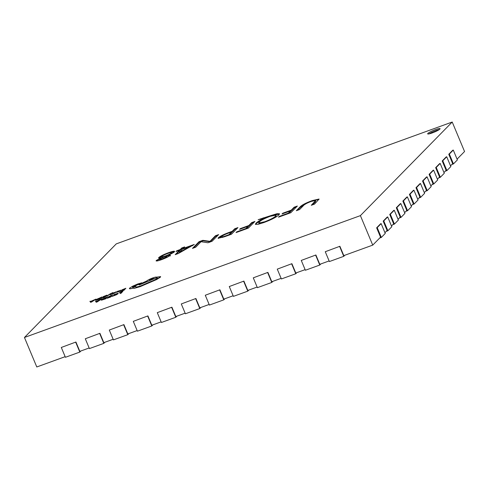 <?xml version="1.0" encoding="UTF-8"?>
<svg xmlns="http://www.w3.org/2000/svg" width="489" height="489" viewBox="0 0 489 489"><rect width="100%" height="100%" fill="white"/><g stroke="black" fill="none" stroke-linecap="round" stroke-linejoin="round"><path stroke-width="0.73" d="M435.522 129.591A6.73 0.96 -22.7 0 0 427.673 133.864A6.73 0.96 -22.7 0 0 432.239 132.935A6.73 0.96 -22.7 0 0 440.088 128.668A6.73 0.96 -22.7 0 0 435.522 129.591M439.25 129.597A6.73 0.96 -22.7 0 0 435.931 130.575A6.73 0.96 -22.7 0 0 428.92 133.919M106.535 296.169L109.97 294.189L110.282 294.861L111.235 294.519L110.63 293.803L112.983 292.55L110.282 293.797L106.535 296.169L107.439 295.894M110.667 293.846L112.794 292.813M116.614 292.257L119.677 291.395L117.458 291.884L121.015 290.27L117.452 291.328L116.498 292.416M120.881 290.136L117.476 291.933M121.975 289.83L124.768 288.816L121.486 290.558L123.931 289.671L123.332 290.283L120.502 291.505L124.017 290.234L125.862 288.278L121.975 289.83L124.683 288.901M121.486 290.558L123.839 289.763M117.922 293.253L118.142 293.669L117.941 293.302L118.142 293.669L116.431 294.769L112.085 296.42L118.124 293.62L117.922 293.253L113.827 294.641L117.067 293.724L117.201 294.023M296.358 210.71L300.228 206.761C301.896 205.007 305.906 202.947 312.269 200.582L319.072 199.047L314.506 204.127L311.285 205.294L315.711 200.453L311.248 201.419C307.11 202.996 304.555 204.341 303.59 205.453L299.58 209.543L296.358 210.71M270.918 215.576L276.951 213.724L279.506 213.779L278.938 214.824C276.627 217.049 271.584 219.634 263.809 222.568L257.88 224.378L255.386 224.31L255.961 223.259C256.792 222.33 258.675 221.101 261.603 219.561L263.589 218.589L258.149 219.683L270.918 215.576L271.095 215.991M229.194 232.391L232.257 231.279L234.732 228.754L237.954 227.587L231.395 234.274L224.61 236.731L218.1 238.296L218.436 237.685C220.38 236.065 223.968 234.298 229.194 232.391L229.365 232.801M178.338 253.516L175.209 254.653L179.53 250.246L176.016 251.523L176.737 250.79L180.245 249.512L181.767 247.966L184.695 246.902L183.173 248.455L194.292 244.421L178.338 253.516M24.45 337.477L360.399 215.625L452.215 122.03L116.266 243.883L24.45 337.477L36.785 366.97L65.159 356.677M168.54 252.709C173.143 251.071 175.086 250.784 174.365 251.859C173.308 252.789 171.193 253.925 168.027 255.282C169.836 254.824 170.514 254.891 170.062 255.478C168.454 256.762 165.612 258.155 161.529 259.665C157.501 261.102 155.765 261.37 156.309 260.466L161.156 257.77C158.937 258.345 158.173 258.247 158.858 257.483C160.606 256.034 163.833 254.445 168.54 252.709L168.717 253.131M174.634 251.346L174.365 251.859M170.245 255.117L170.062 255.478M156.089 260.882L159.976 258.907M158.613 257.972L158.858 257.483L159.066 257.972L162.941 255.619M192.477 248.388L199.035 241.7L202.849 240.319L209.995 241.352L215.423 235.759L218.638 234.592L212.079 241.279L207.984 242.764L201.04 241.707L195.692 247.22L192.477 248.388M236.077 232.575L236.798 231.841L245.869 228.546L248.106 226.266L239.622 229.341L240.343 228.607L248.828 225.533L251.707 222.599L254.928 221.431L248.369 228.112L236.077 232.575M278.51 217.183L279.231 216.45L288.302 213.155L290.539 210.875L282.055 213.956L282.776 213.222L291.261 210.142L294.14 207.208L297.361 206.04L290.802 212.727L278.51 217.183M119.09 292.819L121.81 291.835L120.172 293.571L121.058 293.253L122.904 291.297L119.09 292.819L121.724 291.921M108.65 296.609L111.443 295.594L108.155 297.336L110.6 296.45L110.001 297.061L107.17 298.284L110.691 297.012L112.537 295.056L108.65 296.609L111.358 295.68M108.155 297.336L110.514 296.542M101.052 299.855L101.443 300.203L101.07 299.904L101.443 300.203L105.728 298.81L107.574 296.86L101.052 299.855L101.419 300.154L105.703 298.761L107.574 296.86M95.483 301.242L96.235 302.251L97.183 301.909L101.633 299.011L96.645 301.157L95.483 301.242L96.217 302.202L101.633 299.011M113.65 293.076L116.241 291.799L112.635 293.314L114.432 293.137M115.282 292.618L111.944 294.244L115.312 292.746L113.534 292.972L116.021 292.092M112.635 293.314L113.65 293.259M103.057 296.689L105.85 295.68L102.562 297.422L105.007 296.536L104.408 297.147L101.578 298.369L105.098 297.092L106.944 295.142L103.057 296.689L105.765 295.766M102.562 297.422L104.921 296.627M95.459 299.934L95.844 300.289L95.477 299.983L95.844 300.289L100.129 298.895L101.975 296.945L95.459 299.934L95.826 300.24L100.111 298.846L101.975 296.945M89.89 301.328L90.642 302.336L91.59 301.994L96.033 299.097L91.052 301.242L89.89 301.328L90.624 302.288L96.033 299.097M129.42 288.589L129.609 288.137C128.992 288.926 130.019 288.932 132.678 288.168L134.255 288.284L140.172 286.591L156.553 279.525L160.618 276.603L156.504 277.171C156.291 276.884 155.05 277.135 152.794 277.929C149.762 279.085 147.702 280.124 146.608 281.047L138.693 284.653L139.493 284.824L155.569 278.1C157.146 277.685 157.715 277.752 157.262 278.29C156.168 279.219 154.108 280.252 151.077 281.407L140.918 285.796C137.183 287.092 135.471 287.349 135.777 286.572L135.386 286.713C133.136 287.489 132.219 287.593 132.635 287.031L141.602 282.783M129.628 288.186C129.01 288.975 130.037 288.981 132.696 288.217L134.273 288.333L140.19 286.64L156.572 279.574L160.368 277.202L160.63 276.627M132.513 287.318L141.621 282.801M138.693 284.653L139.518 284.873L155.588 278.149C157.171 277.734 157.733 277.801 157.281 278.339M457.074 159.145L464.55 151.523L452.215 122.03M450.516 165.832L452.68 163.626L448.774 154.286L452.71 150.276L453.279 150.068L457.392 159.897L453.456 163.913L449.342 154.078L453.279 150.068M443.957 172.513L446.121 170.313L442.215 160.973L446.151 156.963L446.72 156.755L450.834 166.584L446.897 170.594L442.783 160.765L446.72 156.755M437.398 179.2L439.562 176.994L435.656 167.654L439.593 163.644L440.161 163.436L444.275 173.271L440.338 177.281L436.225 167.452L440.161 163.436M430.84 185.887L433.003 183.681L429.097 174.341L433.034 170.331L433.602 170.123L437.716 179.952L433.78 183.968L429.666 174.133L433.602 170.123M424.287 192.568L426.445 190.368L422.539 181.028L426.475 177.018L427.044 176.81L431.157 186.639L427.221 190.649L423.107 180.82L427.044 176.81M417.728 199.255L419.886 197.049L415.98 187.709L419.917 183.699L420.485 183.491L424.599 193.326L420.662 197.336L416.555 187.507L420.485 183.491M411.17 205.942L413.333 203.736L409.421 194.396L413.358 190.386L413.926 190.178L418.04 200.013L414.104 204.023L409.996 194.188L413.926 190.178M404.611 212.629L406.775 210.423L402.863 201.083L406.799 197.073L407.368 196.865L411.481 206.694L407.551 210.704L403.437 200.875L407.368 196.865M398.052 219.31L400.216 217.11L396.31 207.77L400.24 203.754L400.815 203.552L404.923 213.381L400.992 217.391L396.879 207.562L400.815 203.552M391.493 225.997L393.657 223.791L389.751 214.451L393.682 210.441L394.256 210.233L398.364 220.068L394.434 224.078L390.32 214.243L394.256 210.233M384.935 232.685L387.099 230.478L383.193 221.138L387.123 217.128L387.698 216.92L391.811 226.749L387.875 230.765L383.761 220.93L387.698 216.92M339.886 246.279L325.264 251.725L339.886 246.279L343.791 255.619L372.734 245.117L380.54 237.165L376.634 227.825L380.57 223.809L381.139 223.607L385.253 233.436L381.316 237.446L377.202 227.617L381.139 223.607M315.888 254.983L301.267 260.429L315.888 254.983L319.794 264.323L329.115 260.937M291.89 263.687L277.269 269.133L291.89 263.687L295.796 273.021L305.124 269.641M267.893 272.385L253.278 277.838L267.893 272.385L271.798 281.725L281.126 278.345M243.901 281.089L229.28 286.542L243.901 281.089L247.807 290.429L257.128 287.049M219.903 289.794L205.282 295.246L219.903 289.794L223.809 299.134L233.131 295.753M195.906 298.498L181.285 303.944L195.906 298.498L199.812 307.838L209.139 304.458M171.908 307.202L157.287 312.648L171.908 307.202L175.814 316.542L185.142 313.162M147.91 315.906L133.295 321.352L147.91 315.906L151.822 325.246L161.144 321.866M123.919 324.61L109.298 330.057L123.919 324.61L127.825 333.95L137.146 330.57M99.921 333.315L85.3 338.761L99.921 333.315L103.827 342.655L113.148 339.268M75.923 342.019L61.302 347.465L75.923 342.019L79.829 351.359L89.157 347.972M360.399 215.625L372.734 245.117M170.368 252.636L174.518 251.688M170.27 255.967C170.722 255.38 170.044 255.319 168.234 255.771L168.027 255.282M161.303 258.131L161.156 257.77M162.434 259.329L162.262 258.925L166.932 256.554C167.391 255.973 166.529 256.059 164.341 256.804L159.616 259.207L159.671 259.989L160.624 259.983M167.14 257.043L167.085 256.273L167.14 257.043L166.016 257.825M165.533 256.413L165.349 255.967C168.308 254.867 170.325 253.864 171.401 252.96C171.963 252.232 170.771 252.391 167.825 253.443C164.836 254.549 162.806 255.558 161.743 256.462L161.773 257.281L163.497 257.128M171.602 253.455L171.602 252.599L171.602 253.455L171.064 253.889M166.034 256.285L168.094 255.441M161.743 256.462C161.272 257.147 162.476 256.982 165.349 255.967M159.616 259.207C159.157 259.787 160.037 259.696 162.262 258.925M176.278 254.262L179.732 250.741L179.53 250.246M176.908 251.199L176.737 250.79M179.561 250.331L180.453 250.007L180.245 249.512M180.453 250.007L181.975 248.455L181.767 247.966M181.975 248.455L183.833 247.782M183.344 248.864L183.173 248.455M190.209 246.468L192.862 245.502M179.341 252.361L190.178 246.383L182.452 249.188L179.341 252.361L179.53 252.813M190.362 246.823L190.178 246.383M193.54 248.002L199.237 242.196L199.035 241.7M199.237 242.196L203.057 240.808L202.849 240.319M203.057 240.808L209.732 241.731L209.53 241.236M209.732 241.731L210.105 241.878L209.903 241.383M210.105 241.878L209.995 241.352M210.203 241.841L215.625 236.248L215.423 235.759M215.625 236.248L217.776 235.472M231.566 232.098L232.458 231.774L232.257 231.279M232.458 231.774L234.94 229.243L234.732 228.754M234.94 229.243L237.092 228.467M218.412 238.443L218.436 237.685M218.638 238.174L223.021 235.521M229.243 235.05L231.743 232.507L231.535 232.012L228.724 233.033C225.24 234.286 222.898 235.435 221.688 236.48L221.651 237.391L222.972 237.312M225.961 236.242L225.79 235.832L228.895 234.708L231.535 232.012M229.066 235.117L228.895 234.708M221.688 236.48C221.059 237.287 222.428 237.067 225.79 235.832M236.969 232.251L236.798 231.841M246.04 228.962L245.869 228.546M246.218 228.895L248.314 226.755L248.106 226.266M240.515 229.023L240.343 228.607M248.143 226.346L249.035 226.022L248.828 225.533M249.035 226.022L251.914 223.088L251.707 222.599M251.914 223.088L254.066 222.306M273.363 215.288L279.488 214.078M255.613 224.5L256.163 223.748L255.961 223.259M256.163 223.748C257 222.825 258.877 221.59 261.811 220.056L261.603 219.561M261.811 220.056L262.636 219.64M263.779 219.035L263.589 218.589M261.646 218.98L263.479 218.314L263.271 217.825M263.479 218.314L266.633 217.715M267.067 217.526L266.902 217.128M264.879 222.171L264.708 221.768C270.399 219.573 274.048 217.672 275.649 216.065L276.151 215.148L270.191 216.315C264.445 218.504 260.802 220.398 259.274 221.994L258.699 222.996L258.907 223.491L261.548 223.351M271.884 219.213L275.857 216.554L276.151 215.148M275.857 216.554L275.649 216.065M258.699 222.996L264.708 221.768M279.402 216.859L279.231 216.45M288.473 213.571L288.302 213.155M288.651 213.504L290.747 211.364L290.539 210.875M282.948 213.632L282.776 213.222M290.576 210.955L291.468 210.631L291.261 210.142M291.468 210.631L294.347 207.697L294.14 207.208M294.347 207.697L296.499 206.92M297.428 210.319L300.435 207.257L300.228 206.761M300.435 207.257L306.004 203.717M312.447 201.003L312.269 200.582M314.03 200.521L319.03 199.359M312.355 204.909L315.442 201.761L315.234 201.266M315.442 201.761L315.711 200.453M61.302 347.465L65.416 357.294L79.817 352.074L80.899 350.968M75.703 342.245L79.817 352.074M85.3 338.761L89.414 348.59L103.809 343.37L104.897 342.263M99.701 333.541L103.809 343.37M109.298 330.057L113.411 339.892L127.806 334.665L128.888 333.559M123.693 324.837L127.806 334.665M133.295 321.352L137.409 331.187L151.804 325.961L152.886 324.861M147.69 316.132L151.804 325.961M157.287 312.648L161.401 322.483L175.802 317.257L176.884 316.157M171.688 307.428L175.802 317.257M181.285 303.944L185.398 313.779L199.799 308.553L200.881 307.453M195.686 298.724L199.799 308.553M205.282 295.246L209.396 305.075L223.791 299.855L224.879 298.748M219.683 290.02L223.791 299.855M229.28 286.542L233.394 296.371L247.789 291.151L248.87 290.044M243.675 281.316L247.789 291.151M253.278 277.838L257.385 287.666L271.786 282.446L272.868 281.34M267.672 272.611L271.786 282.446M277.269 269.133L281.383 278.962L295.784 273.742L296.866 272.636M291.67 263.907L295.784 273.742M301.267 260.429L305.38 270.258L319.775 265.038L320.863 263.932M315.668 255.209L319.775 265.038M325.264 251.725L329.378 261.554L343.773 256.334L344.855 255.227M339.659 246.505L343.773 256.334M376.634 227.825L377.202 227.617M379.678 238.039L381.316 237.446M383.193 221.138L383.761 220.93M386.237 231.358L387.875 230.765M389.751 214.451L390.32 214.243M392.795 224.671L394.434 224.078M396.31 207.77L396.879 207.562M399.354 217.984L400.992 217.391M402.863 201.083L403.437 200.875M405.913 211.303L407.551 210.704M409.421 194.396L409.996 194.188M412.471 204.616L414.104 204.023M415.98 187.709L416.555 187.507M419.024 197.929L420.662 197.336M422.539 181.028L423.107 180.82M425.583 191.248L427.221 190.649M429.097 174.341L429.666 174.133M432.142 184.561L433.78 183.968M435.656 167.654L436.225 167.452M438.7 177.874L440.338 177.281M442.215 160.973L442.783 160.765M445.259 171.187L446.897 170.594M448.774 154.286L449.342 154.078M451.818 164.506L453.456 163.913M120.153 293.522L121.058 293.253M121.034 293.204L122.904 291.297M113.595 294.879L117.042 293.675L117.183 293.975L112.085 296.42M107.152 298.235L110.691 297.012M110.673 296.964L112.537 295.056M105.037 298.865L106.48 297.398L101.987 299.506L102.207 299.775L105.037 298.865M106.388 297.483L103.277 298.742L101.987 299.506L102.207 299.775M98.998 300.442L96.706 301.273L96.938 301.786L98.998 300.442M98.796 300.57L96.73 301.322M120.477 291.456L124.017 290.234M123.998 290.185L125.862 288.278M116.59 292.208L119.884 291.114M119.732 290.863L117.635 291.701L119.732 290.863M120.129 290.607L117.745 291.658M113.631 293.211L111.926 294.195M107.421 295.845L109.774 294.384M109.988 294.256L110.282 294.861M110.257 294.812L111.217 294.47M101.559 298.321L105.098 297.092M105.074 297.043L106.944 295.142M99.444 298.944L100.881 297.477L96.394 299.592L99.444 298.944M100.795 297.569L97.684 298.822L96.394 299.592L96.614 299.855M93.405 300.527L91.113 301.358L91.345 301.872L93.405 300.527M93.203 300.656L91.137 301.407M157.427 277.954L157.262 278.29M141.572 282.905L137.684 283.987L132.666 286.199L129.609 288.137M153.491 278.43L152.048 278.724C149.255 279.965 148.907 280.319 151.009 279.781C153.79 278.547 154.139 278.192 152.048 278.724L152.067 278.773C149.273 280.014 148.931 280.368 151.034 279.83M149.567 280.075L151.009 279.781M153.491 278.461L152.067 278.773M211.022 240.943L210.82 240.447"/></g></svg>

